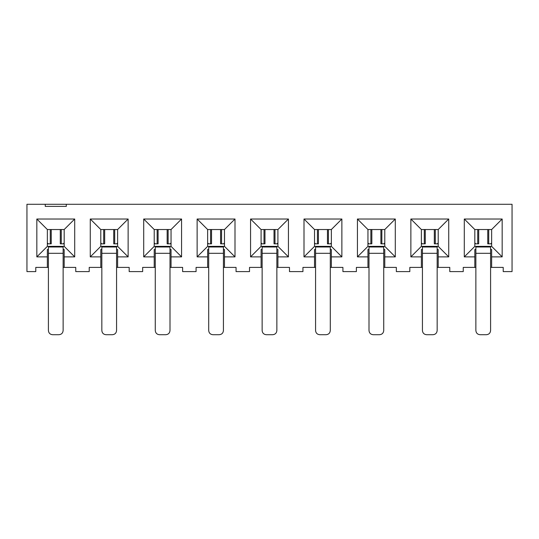 <?xml version="1.0" encoding="UTF-8"?>
<svg xmlns="http://www.w3.org/2000/svg" width="539" height="539" viewBox="0 0 539 539"><rect width="100%" height="100%" fill="white"/><g stroke="black" fill="none" stroke-linecap="round" stroke-linejoin="round"><path stroke-width="0.81" d="M66.29 204.288L66.29 206.39L45.249 206.39L45.249 204.288L512.05 204.288L512.05 271.602L503.217 271.602L503.217 267.398L490.591 267.398L490.591 330.508L490.591 246.99L475.87 246.99L475.87 253.303L490.591 253.303M45.249 204.288L26.95 204.288L26.95 271.602L35.783 271.602L35.783 267.398L47.358 267.398L47.358 256.881L36.834 256.881L36.834 219.016L74.705 219.016L74.705 256.881L64.181 256.881L64.181 267.398L75.756 267.398L75.756 271.602L89.218 271.602L89.218 267.398L100.786 267.398L100.786 256.881L90.269 256.881L90.269 219.016L128.134 219.016L128.134 256.881L117.617 256.881L117.617 267.398L129.185 267.398L129.185 271.602L142.653 271.602L142.653 267.398L154.221 267.398L154.221 256.881L143.704 256.881L143.704 219.016L181.569 219.016L181.569 256.881L171.052 256.881L171.052 267.398L182.62 267.398L182.62 271.602L196.081 271.602L196.081 267.398L207.65 267.398L207.65 256.881L197.133 256.881L197.133 219.016L234.997 219.016L234.997 256.881L224.48 256.881L224.48 267.398L236.055 267.398L236.055 271.602L249.517 271.602L249.517 267.398L261.085 267.398L261.085 256.881L250.568 256.881L250.568 219.016L288.432 219.016L288.432 256.881L277.915 256.881L277.915 267.398L289.483 267.398L289.483 271.602L302.945 271.602L302.945 267.398L314.52 267.398L314.52 256.881L304.003 256.881L304.003 219.016L341.867 219.016L341.867 256.881L331.35 256.881L331.35 267.398L342.919 267.398L342.919 271.602L356.38 271.602L356.38 267.398L367.948 267.398L367.948 256.881L357.431 256.881L357.431 219.016L395.296 219.016L395.296 256.881L384.779 256.881L384.779 267.398L396.347 267.398L396.347 271.602L409.815 271.602L409.815 267.398L421.383 267.398L421.383 256.881L410.866 256.881L410.866 219.016L448.731 219.016L448.731 256.881L438.214 256.881L438.214 267.398L449.782 267.398L449.782 271.602L463.244 271.602L463.244 267.398L474.819 267.398L474.819 256.881L464.295 256.881L464.295 219.016L502.166 219.016L502.166 256.881L491.642 256.881L491.642 267.398M475.87 253.303L475.87 330.508L475.87 267.398L474.819 267.398M277.915 267.398L276.864 267.398L276.864 330.508L276.864 246.99L262.136 246.99L262.136 253.303L276.864 253.303M262.136 253.303L262.136 330.508L262.136 267.398L261.085 267.398M262.136 249.517L261.085 249.517L261.085 256.881M261.085 229.533L277.915 229.533L277.915 246.357L261.085 246.357L261.085 229.533L250.568 219.016M261.085 246.357L250.568 256.881M277.915 229.533L288.432 219.016M288.432 256.881L277.915 246.357M276.864 249.517L277.915 249.517L277.915 256.881M331.35 267.398L330.292 267.398L330.292 330.508L330.292 246.99L315.571 246.99L315.571 253.303L330.292 253.303M315.571 253.303L315.571 330.508L315.571 267.398L314.52 267.398M315.571 249.517L314.52 249.517L314.52 256.881M314.52 229.533L331.35 229.533L331.35 246.357L314.52 246.357L314.52 229.533L304.003 219.016M314.52 246.357L304.003 256.881M331.35 229.533L341.867 219.016M341.867 256.881L331.35 246.357M330.292 249.517L331.35 249.517L331.35 256.881M384.779 267.398L383.728 267.398L383.728 330.508L383.728 246.99L368.999 246.99L368.999 253.303L383.728 253.303M368.999 253.303L368.999 330.508L368.999 267.398L367.948 267.398M368.999 249.517L367.948 249.517L367.948 256.881M367.948 229.533L384.779 229.533L384.779 246.357L367.948 246.357L367.948 229.533L357.431 219.016M367.948 246.357L357.431 256.881M384.779 229.533L395.296 219.016M395.296 256.881L384.779 246.357M383.728 249.517L384.779 249.517L384.779 256.881M438.214 267.398L437.163 267.398L437.163 330.508L437.163 246.99L422.435 246.99L422.435 253.303L437.163 253.303M422.435 253.303L422.435 330.508L422.435 267.398L421.383 267.398M422.435 249.517L421.383 249.517L421.383 256.881M421.383 229.533L438.214 229.533L438.214 246.357L421.383 246.357L421.383 229.533L410.866 219.016M421.383 246.357L410.866 256.881M438.214 229.533L448.731 219.016M448.731 256.881L438.214 246.357M437.163 249.517L438.214 249.517L438.214 256.881M475.87 249.517L474.819 249.517L474.819 256.881M474.819 229.533L491.642 229.533L491.642 246.357L474.819 246.357L474.819 229.533L464.295 219.016M474.819 246.357L464.295 256.881M491.642 229.533L502.166 219.016M502.166 256.881L491.642 246.357M490.591 249.517L491.642 249.517L491.642 256.881M64.181 267.398L63.13 267.398L63.13 330.508L63.13 246.99L48.409 246.99L48.409 253.303L63.13 253.303M48.409 253.303L48.409 330.508L48.409 267.398L47.358 267.398M48.409 249.517L47.358 249.517L47.358 256.881M47.358 229.533L64.181 229.533L64.181 246.357L47.358 246.357L47.358 229.533L36.834 219.016M47.358 246.357L36.834 256.881M64.181 229.533L74.705 219.016M74.705 256.881L64.181 246.357M63.13 249.517L64.181 249.517L64.181 256.881M117.617 267.398L116.565 267.398L116.565 330.508L116.565 246.99L101.837 246.99L101.837 253.303L116.565 253.303M101.837 253.303L101.837 330.508L101.837 267.398L100.786 267.398M101.837 249.517L100.786 249.517L100.786 256.881M100.786 229.533L117.617 229.533L117.617 246.357L100.786 246.357L100.786 229.533L90.269 219.016M100.786 246.357L90.269 256.881M117.617 229.533L128.134 219.016M128.134 256.881L117.617 246.357M116.565 249.517L117.617 249.517L117.617 256.881M171.052 267.398L170.001 267.398L170.001 330.508L170.001 246.99L155.272 246.99L155.272 253.303L170.001 253.303M155.272 253.303L155.272 330.508L155.272 267.398L154.221 267.398M155.272 249.517L154.221 249.517L154.221 256.881M154.221 229.533L171.052 229.533L171.052 246.357L154.221 246.357L154.221 229.533L143.704 219.016M154.221 246.357L143.704 256.881M171.052 229.533L181.569 219.016M181.569 256.881L171.052 246.357M170.001 249.517L171.052 249.517L171.052 256.881M224.48 267.398L223.429 267.398L223.429 330.508L223.429 246.99L208.708 246.99L208.708 253.303L223.429 253.303M208.708 253.303L208.708 330.508L208.708 267.398L207.65 267.398M208.708 249.517L207.65 249.517L207.65 256.881M207.65 229.533L224.48 229.533L224.48 246.357L207.65 246.357L207.65 229.533L197.133 219.016M207.65 246.357L197.133 256.881M224.48 229.533L234.997 219.016M234.997 256.881L224.48 246.357M223.429 249.517L224.48 249.517L224.48 256.881M48.409 330.508C48.658 333.062 50.06 334.463 52.613 334.712L58.926 334.712C61.48 334.463 62.881 333.062 63.13 330.508M475.87 330.508C476.119 333.062 477.52 334.463 480.074 334.712L486.387 334.712C488.94 334.463 490.342 333.062 490.591 330.508M422.435 330.508C422.684 333.062 424.085 334.463 426.645 334.712L432.952 334.712C435.505 334.463 436.913 333.062 437.163 330.508M368.999 330.508C369.249 333.062 370.657 334.463 373.21 334.712L379.523 334.712C382.077 334.463 383.478 333.062 383.728 330.508M315.571 330.508C315.82 333.062 317.222 334.463 319.775 334.712L326.088 334.712C328.642 334.463 330.043 333.062 330.292 330.508M262.136 330.508C262.385 333.062 263.787 334.463 266.347 334.712L272.653 334.712C275.213 334.463 276.615 333.062 276.864 330.508M208.708 330.508C208.957 333.062 210.358 334.463 212.912 334.712L219.225 334.712C221.778 334.463 223.18 333.062 223.429 330.508M155.272 330.508C155.522 333.062 156.923 334.463 159.477 334.712L165.79 334.712C168.343 334.463 169.751 333.062 170.001 330.508M101.837 330.508C102.087 333.062 103.495 334.463 106.048 334.712L112.355 334.712C114.915 334.463 116.316 333.062 116.565 330.508M266.347 334.712L272.653 334.712M319.775 334.712L326.088 334.712M373.21 334.712L379.523 334.712M426.645 334.712L432.952 334.712M480.074 334.712L486.387 334.712M52.613 334.712L58.926 334.712M106.048 334.712L112.355 334.712M159.477 334.712L165.79 334.712M212.912 334.712L219.225 334.712M50.275 229.533L50.275 243.837L50.7 243.837M50.275 243.837L47.358 243.837M64.181 243.837L61.271 243.837L61.271 229.533M60.294 229.533L60.294 243.837L61.271 243.837M477.729 229.533L477.729 243.837L478.154 243.837M477.729 243.837L474.819 243.837M491.642 243.837L488.725 243.837L488.725 229.533M487.755 229.533L487.755 243.837L488.725 243.837M424.301 229.533L424.301 243.837L424.725 243.837M424.301 243.837L421.383 243.837M438.214 243.837L435.296 243.837L435.296 229.533M434.319 229.533L434.319 243.837L435.296 243.837M384.779 243.837L381.861 243.837L381.861 229.533M380.891 229.533L380.891 243.837L381.861 243.837M370.866 229.533L370.866 243.837L371.29 243.837M370.866 243.837L367.948 243.837M317.437 229.533L317.437 243.837L317.862 243.837M317.437 243.837L314.52 243.837M331.35 243.837L328.433 243.837L328.433 229.533M327.456 229.533L327.456 243.837L328.433 243.837M277.915 243.837L274.998 243.837L274.998 229.533M274.021 229.533L274.021 243.837L274.998 243.837M264.002 229.533L264.002 243.837L264.427 243.837M264.002 243.837L261.085 243.837M210.567 229.533L210.567 243.837L210.992 243.837M210.567 243.837L207.65 243.837M224.48 243.837L221.563 243.837L221.563 229.533M220.592 229.533L220.592 243.837L221.563 243.837M157.139 229.533L157.139 243.837L157.563 243.837M157.139 243.837L154.221 243.837M171.052 243.837L168.134 243.837L168.134 229.533M167.157 229.533L167.157 243.837L168.134 243.837M103.704 229.533L103.704 243.837L104.128 243.837M103.704 243.837L100.786 243.837M117.617 243.837L114.699 243.837L114.699 229.533M113.722 229.533L113.722 243.837L114.699 243.837M47.358 242.86L48.187 243.837M63.353 243.837L64.181 242.86M474.819 242.86L475.647 243.837M490.813 243.837L491.642 242.86M421.383 242.86L422.212 243.837M437.378 243.837L438.214 242.86M383.95 243.837L384.779 242.86M367.948 242.86L368.784 243.837M314.52 242.86L315.349 243.837M330.515 243.837L331.35 242.86M277.08 243.837L277.915 242.86M261.085 242.86L261.92 243.837M207.65 242.86L208.485 243.837M223.651 243.837L224.48 242.86M154.221 242.86L155.05 243.837M170.216 243.837L171.052 242.86M100.786 242.86L101.622 243.837M116.788 243.837L117.617 242.86M51.245 229.533L51.245 243.837M478.706 229.533L478.706 243.837M425.278 229.533L425.278 243.837M371.843 229.533L371.843 243.837M318.408 229.533L318.408 243.837M264.979 229.533L264.979 243.837M211.544 229.533L211.544 243.837M158.109 229.533L158.109 243.837M104.681 229.533L104.681 243.837"/></g></svg>
